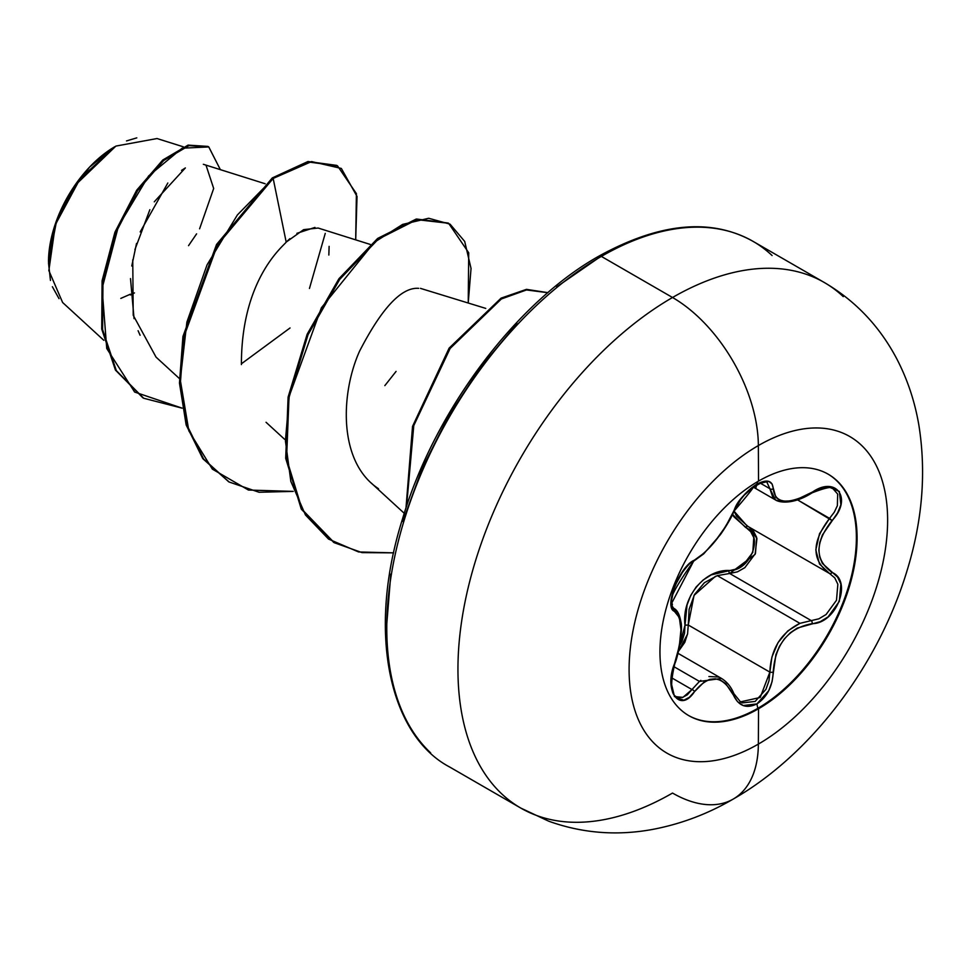 <?xml version="1.0" encoding="UTF-8"?>
<svg xmlns="http://www.w3.org/2000/svg" width="970" height="970" viewBox="0 0 970 970"><rect width="100%" height="100%" fill="white"/><g stroke="black" fill="none" stroke-linecap="round" stroke-linejoin="round"><path stroke-width="1.45" d="M827.871 474.003A139.401 80.486 -60 0 1 848.786 585.819A139.401 80.486 -60 0 1 757.812 708.342L758.528 708.755A139.401 80.486 -60 0 1 680.091 709.155A139.401 80.486 -60 0 1 670.197 595.386A139.401 80.486 -60 0 1 758.528 481.108A30346.244 17520.492 -120 0 0 758.358 445.57A182.809 105.548 -60 0 1 887.623 520.199A182.809 105.548 -60 0 1 758.358 744.099A182.809 105.548 120 0 0 887.623 520.199A182.809 105.548 120 0 0 758.358 445.57A182.809 105.548 120 0 0 629.093 669.47A182.809 105.548 120 0 0 758.358 744.099A30346.244 17520.492 -120 0 0 758.528 708.755A139.401 80.486 -60 0 1 659.952 651.84A139.401 80.486 -60 0 1 758.528 481.108A139.401 80.486 -60 0 1 857.092 538.023A139.401 80.486 -60 0 1 758.528 708.755A30346.244 17520.492 60 0 1 758.358 744.099A121.383 70.082 60 0 1 733.211 799.074A121.383 70.082 -120 0 0 758.358 744.099A182.809 105.548 -60 0 1 629.093 669.47A182.809 105.548 -60 0 1 758.358 445.57A30346.244 17520.492 60 0 1 758.528 481.108A139.401 80.486 -60 0 1 836.952 480.708A139.401 80.486 -60 0 1 846.846 594.477A139.401 80.486 -60 0 1 758.528 708.755L757.812 708.342A139.401 80.486 120 0 0 846.131 594.064A139.401 80.486 120 0 0 836.249 480.295M679.97 619.697L678.806 614.98L673.701 608.311A2.498 2.328 115.6 0 1 674.647 611.379C683.025 618.642 683.025 635.956 674.647 663.335C663.237 690.47 679.764 714.09 694.508 691.634C709.409 673.629 722.383 674.78 733.441 695.114C738.619 706.063 746.439 708.997 756.903 703.917L757.812 708.342L756.903 703.917L768.701 690.785L772.071 681.655L775.903 654.653L779.407 646.396L784.306 638.951L790.368 632.743L797.267 628.063L820.293 621.661L828.089 616.896L839.341 601.364L840.881 583.988L837.607 577.114L822.402 563.424L819.759 557.204L818.838 550.135L819.747 542.594L822.402 534.967L837.607 512.851L840.881 504.824L839.353 491.45L828.101 486.661L820.305 488.262L797.279 499.308L790.392 500.908L784.318 501.138L779.419 499.938L775.903 497.404L772.071 483.957L768.701 481.35L756.903 484.078C746.439 490.856 738.619 500.071 733.441 511.724A2.498 1.382 22.7 0 0 733.926 511.251A2.498 1.382 -157.3 0 1 733.441 511.724C722.407 534.409 709.434 550.548 694.508 560.151A2.498 2.085 63.4 0 1 693.586 561.23A2.498 2.085 -116.6 0 0 694.508 560.151C679.788 565.546 663.225 608.226 674.647 611.379A2.498 2.328 -64.4 0 0 673.701 608.311L673.41 608.154M755.872 487.934L756.903 484.078L743.165 496.082L737.503 503.903L725.754 526.322L715.399 540.872L704.402 552.876L689.306 563.861L683.789 569.936L674.477 586.607L671.022 602.855L672.028 608.408L679.339 617.526L680.952 629.7L679.339 646.02L672.028 672.719L671.022 682.055L674.465 696.545L683.777 700.243L689.306 697.345L694.508 691.634A2.498 1.285 -144.8 0 0 691.962 689.549L687.318 694.811L682.359 697.515L676.563 696.739M733.332 693.235A2.498 1.358 157.4 0 1 733.926 693.756C731.174 686.99 727.051 681.898 721.559 678.466L699.467 681.425L673.835 666.632L699.467 681.425L691.962 689.549L671.592 677.775L691.962 689.549A2.498 1.285 35.2 0 1 694.508 691.634L704.402 681.752L709.834 679.327L715.387 678.806L720.783 680.297L725.754 683.656L733.441 695.114A2.498 1.358 -22.6 0 0 733.926 693.756A2.498 1.358 157.4 0 1 733.441 695.114L737.503 701.649L743.165 705.554L756.903 703.917C767.161 697.006 772.593 686.42 773.187 672.137C775.212 644.213 788.198 628.063 812.145 623.661C836.237 623.71 852.848 581.042 832.054 572.433A2.498 1.649 117.9 0 1 829.617 573.549A2.498 1.649 117.9 0 1 829.568 573.525L834.77 577.89L837.85 584.267L836.492 600.272L826.088 614.507L818.85 618.824L811.272 620.606L729.67 573.488L717.266 575.622L799.923 623.346L717.266 575.622L704.378 582.727L694.508 594.501L689.112 609.342L688.263 625.007L685.002 625.189L684.529 633.313L682.08 641.109L679.74 645.329M699.467 681.425L700.849 680.37M708.9 676.539L718.479 677.036L720.625 677.957M679.74 645.305L685.002 625.189C681.449 597.726 704.293 569.451 728.967 570.481C750.404 571.536 764.433 535.343 745.663 527.522L732.532 514.391L733.853 516.719L750.695 531.681L753.775 537.622L752.805 552.403L743.032 565.292L736.169 569.075L711.277 574.858L703.189 579.975L696.169 586.959L690.713 595.459L687.039 604.989L685.002 625.189L688.263 625.007L769.865 672.125L768.955 680.904L765.948 689.33L755.169 701.419L742.474 702.886L740.098 701.686M758.358 445.57A121.383 70.082 -120 0 0 672.525 297.499A303.464 175.206 120 0 0 480.259 546.268A303.464 175.206 120 0 0 501.793 793.933A303.464 175.206 -60 0 1 480.259 546.268A303.464 175.206 -60 0 1 672.525 297.499L601.351 256.407A303.464 175.206 120 0 0 409.085 505.176A303.464 175.206 120 0 0 430.619 752.841A303.464 175.206 -60 0 1 409.085 505.176A303.464 175.206 -60 0 1 601.351 256.407A5.008 2.886 -120 0 0 598.854 256.165A5.008 2.886 60 0 1 601.351 256.407A303.464 175.206 -60 0 1 772.096 255.534A303.464 175.206 120 0 0 601.351 256.407L672.525 297.499A303.464 175.206 -60 0 1 843.269 296.626A303.464 175.206 120 0 0 672.525 297.499A121.383 70.082 60 0 1 758.358 445.57M59.024 298.651L52.38 286.732M50.452 280.427L48.5 262.918L56.442 221.657L75.478 185.003L115.903 146.082L80.267 178.444L55.399 224.591L48.852 270.594L62.613 302.494L103.826 340.312M115.006 146.603A94.054 54.308 120 0 0 48.5 261.803L53.568 229.49L67.985 196.243L89.555 167.143L115.006 146.603M556.647 286.914L597.811 258.456A5.008 2.886 60 0 1 598.854 256.165C516.586 302.191 434.487 410.577 402.477 519.083C366.393 632.864 389.734 735.454 449.619 766.991L520.805 808.083L548.644 821.166C581.733 833.084 615.889 835.922 651.137 829.689C679.921 824.415 707.288 814.218 733.223 799.074A121.383 70.082 60 0 1 672.525 793.06A303.464 175.206 -60 0 1 501.793 793.933M181.572 170.368L185.367 167.931L154.266 201.821M149.853 209.714L134.927 249.581M132.757 259.839L133.217 315.274L156.037 357.118L179.377 378.518M370.297 244.452L318.148 228.035L303.646 229.647L286.186 242.088C285.241 244.634 241.275 277.044 241.409 364.587M485.752 308.399L420.471 288.369M183.306 146.809L157.043 138.54L115.903 146.082M130.429 294.965L134.454 292.916M188.544 245.652L196.595 233.855M199.59 228.811L213.679 188.483L206.125 165.543M167.834 183.003L140.189 231.927M136.515 243.482L131.774 265.986M130.501 278.596L134.054 318.645M138.092 330.734L140.104 335.256M241.372 363.811L290.054 327.957M328.842 255.037L329.121 246.368M314.971 227.416L296.893 233.333M289.933 238.644L286.186 242.088L273.164 178.431L311.588 161.578L341.343 168.44L357.033 196.449L355.699 239.857L356.402 193.636L337.536 165.882L308.836 162.026L273.164 178.431L272.291 177.922L307.963 161.529L336.651 165.373L307.975 161.517L272.291 177.922L216.577 244.44L182.966 336.396L179.474 382.895L186.107 424.702L202.706 458.458L228.714 481.763L202.985 458.834L186.24 425.127L179.498 383.308L182.906 336.748L216.492 244.598L272.291 177.922L273.164 178.431L237.395 214.928L207.059 264.834L186.883 322.125L180.262 379.816L188.859 430.874L212.333 469.116L248.429 490.044L293.243 491.39L259.075 492.263L229.15 482.017L203.591 458.968L186.992 425.212L180.359 383.392L183.839 336.905L217.45 244.949L273.164 178.431L286.186 242.088M182.117 408.152L134.648 392.05L106.736 348.472L102.093 288.393L118.449 226.204L148.543 176.031L182.142 148.204L208.78 146.931L220.348 169.641L208.744 146.919L188.968 145.621L163.675 160.511L137.582 190.678L115.794 232.751L102.978 281.276L102.59 329.545L116.315 370.588L143.669 398.246L182.117 408.152M143.233 397.991L115.442 370.091L101.717 329.048L102.093 280.767L114.921 232.242L136.709 190.181L162.79 160.001L188.095 145.112L207.871 146.409L188.119 145.112L162.814 159.989L136.721 190.156L114.921 232.218L102.093 280.754L101.717 329.048L115.442 370.091L142.808 397.736M130.392 294.201L120.813 298.396M325.253 233.382L309.454 288.466M517.058 323.628L480.562 367.218L448.589 415.984L422.338 468.061L402.841 521.46M390.825 574.107L386.775 623.989M378.506 488.722C337.972 462.108 340.603 393.262 359.567 351.176C381.877 307.951 401.58 287.011 418.676 288.345M468.231 302.882L471.044 268.447L464.691 241.421L450.068 224.167L428.691 218.262L402.623 224.41L374.323 242.306L321.397 307.781L289.266 396.039L285.41 440.756L290.842 481.411L305.477 514.997L328.563 539.09L358.609 551.966L393.65 552.851L362.053 552.621L334.274 542.715L302.131 509.48L286.574 458.713L288.987 397.579L307.999 334.808L339.718 279.372L378.312 239.129L416.906 219.644L448.625 223.282L468.716 252.794L468.231 302.882M547.856 292.71L526.492 289.957L501.369 298.966L450.116 348.472L413.778 425.587L406.551 506.376L413.778 425.587L450.116 348.472L501.369 298.966L526.492 289.957L547.856 292.71M448.625 223.282L416.033 219.135L377.439 238.632L338.845 278.863L307.126 334.298L288.114 397.082L285.701 458.204L301.246 508.971L333.838 542.46L301.44 509.298L285.726 458.446L288.102 397.118L307.199 334.141L339.076 278.56L377.827 238.329L416.506 219.026L448.176 223.039M547.917 292.661L526.48 289.351L501.102 298.129L449.122 348.121L412.529 426.412L405.981 508.086L412.529 426.412L449.122 348.121L501.102 298.129L526.48 289.351L547.917 292.661M384.847 385.611L396.075 371.413M126.536 140.917L136.806 137.861M687.548 634.089L678.491 651.319L684.784 642.382L687.585 633.871L688.263 625.007L769.865 672.125L771.938 656.945L778.037 642.601L787.785 630.924L799.923 623.346C780.862 632.828 770.847 649.088 769.865 672.125L760.213 697.466L740.425 701.892M715.472 576.277L694.023 595.386L688.263 625.007M799.923 623.346L811.272 620.606A2.498 1.419 86 0 1 812.145 623.661A2.498 1.419 -94 0 0 811.272 620.606L729.67 573.488L737.442 571.851L744.863 567.644L755.472 553.446L756.636 537.319L753.363 530.881L749.386 527.256L756.952 538.592L755.072 554.416L729.67 573.488A2.498 1.261 88.6 0 1 728.967 570.481A2.498 1.261 -91.4 0 0 729.67 573.488L717.266 575.622M747.931 526.395A2.498 1.491 -61.9 0 0 745.663 527.522A2.498 1.491 118.1 0 1 747.894 526.37M733.987 511.105L747.033 525.898M833.133 488.892L837.68 494.07L837.365 505.709L834.285 512.208L829.568 518.368L797.498 499.841L832.054 520.538C852.836 498.798 836.285 475.239 812.145 492.275A2.498 0.606 58 0 1 812.096 492.845A2.498 0.606 -122 0 0 812.145 492.275C788.21 505.127 775.224 503.963 773.187 488.795A2.498 2.025 -179.5 0 1 769.865 488.686L760.007 482.999L769.865 488.686L775.551 499.974C778.958 502.411 792.757 505.152 812.096 492.845C826.319 487.304 833.412 486.031 833.388 489.038M781.953 501.842L775.551 499.974M773.066 498.01L769.865 488.686A2.498 2.025 0.5 0 0 773.187 488.795C772.593 480.477 767.161 478.913 756.903 484.078L757.546 481.678M767.027 482.478L769.865 488.686L767.064 482.502M733.999 511.093L736.582 516.173L747.967 526.419M829.568 573.525L819.504 563.994L815.818 549.905L819.504 533.791L829.568 518.368C811.502 542.012 811.502 560.393 829.568 573.525A2.498 1.649 -62.1 0 0 829.617 573.549A2.498 1.649 -62.1 0 0 832.054 572.433C814.691 559.981 814.691 542.679 832.054 520.538L829.568 518.368M673.701 608.311L671.907 605.753C675.12 600.188 659.406 609.39 693.598 561.218C690.301 560.32 676.648 580.096 678.151 579.017L673.338 590.403L671.64 597.884L671.482 603.595L693.598 561.218L703.735 553.834L720.164 534.906C719.025 536.762 730.907 519.871 733.926 511.263L740.813 499.38L744.62 494.7C749.119 490.129 766.882 472.742 733.926 511.263C738.813 491.826 770.847 476.258 767.161 482.551M691.962 689.549L683.001 697.321M682.916 697.357L676.66 696.799M773.187 672.137A2.498 0.715 179.7 0 1 769.865 672.125A2.498 0.715 -0.3 0 0 773.187 672.137M757.812 708.342A139.401 80.486 -60 0 1 688.47 715.448A139.401 80.486 120 0 0 757.812 708.342M678.006 653.319L721.45 678.406M203.348 164.294L265.149 183.742M266.047 422.277L284.525 439.228M371.195 482.987L404.272 513.324M208.744 146.919L207.871 146.409M143.669 398.246L142.796 397.736M337.536 165.882L336.651 165.373M598.854 256.165C659.624 222.712 711.046 217.789 753.084 241.385L824.257 282.476C855.297 300.676 879.438 326.053 896.656 358.609C907.496 379.403 914.904 401.665 918.905 425.381C926.411 472.717 922.373 521.448 906.78 571.548C877.995 665.978 811.053 754.624 733.223 799.074M228.277 481.52L229.15 482.017M333.401 542.206L334.274 542.715M753.023 486.964L775.454 499.914M673.156 607.984L674.15 608.542M746.973 525.861L830.102 573.816M676.733 696.848C670.706 694.896 670.076 683.814 674.841 663.601C678.66 655.089 683.207 628.451 680.819 621.491C679.582 614.592 677.375 610.288 674.186 608.566M740.595 701.989L733.926 693.744"/></g></svg>
